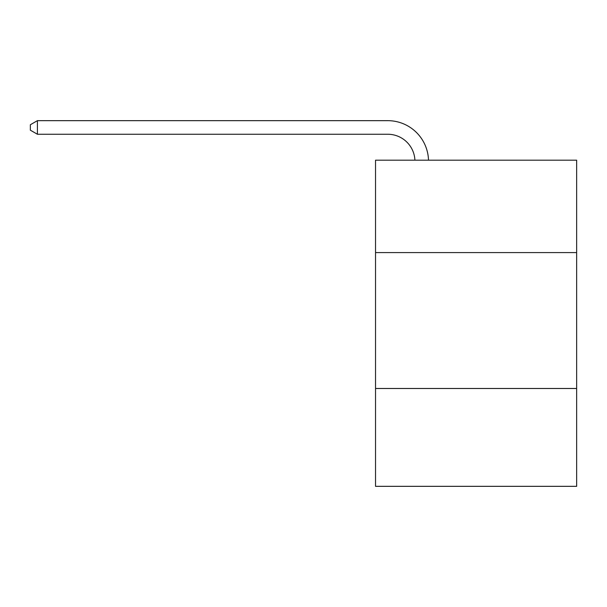 <?xml version="1.0" encoding="UTF-8"?>
<svg xmlns="http://www.w3.org/2000/svg" width="607" height="607" viewBox="0 0 607 607"><rect width="100%" height="100%" fill="white"/><g stroke="black" fill="none" stroke-linecap="round" stroke-linejoin="round"><path stroke-width="0.91" d="M576.65 252.595L576.65 160.187L375.528 160.187L375.528 252.595L576.65 252.595L576.65 486.336L375.528 486.336L375.528 252.595M576.65 388.488L375.528 388.488M387.752 134.253A27.178 27.178 0 0 1 414.907 160.187A27.178 27.178 0 0 0 387.752 134.253A27.178 27.178 0 0 1 414.907 160.187A27.178 27.178 0 0 0 387.752 134.253A27.178 27.178 0 0 1 414.907 160.187A27.178 27.178 0 0 0 387.752 134.253A27.178 27.178 0 0 1 414.907 160.187A27.178 27.178 0 0 0 387.752 134.253A27.178 27.178 0 0 1 414.907 160.187A27.178 27.178 0 0 0 387.752 134.253A27.178 27.178 0 0 1 414.907 160.187A27.178 27.178 0 0 0 387.752 134.253A27.178 27.178 0 0 1 414.907 160.187A27.178 27.178 0 0 0 387.752 134.253A27.178 27.178 0 0 1 414.907 160.187A27.178 27.178 0 0 0 387.752 134.253A27.178 27.178 0 0 1 414.907 160.187A27.178 27.178 0 0 0 387.752 134.253A27.178 27.178 0 0 1 414.907 160.187A27.178 27.178 0 0 0 387.752 134.253A27.178 27.178 0 0 1 414.907 160.187A27.178 27.178 0 0 0 387.752 134.253A27.178 27.178 0 0 1 414.907 160.187A27.178 27.178 0 0 0 387.752 134.253A27.178 27.178 0 0 1 414.907 160.187A27.178 27.178 0 0 0 387.752 134.253A27.178 27.178 0 0 1 414.907 160.187A27.178 27.178 0 0 0 387.752 134.253A27.178 27.178 0 0 1 414.907 160.187A27.178 27.178 0 0 0 387.752 134.253A27.178 27.178 0 0 1 414.907 160.187A27.178 27.178 0 0 0 387.752 134.253A27.178 27.178 0 0 1 414.907 160.187A27.178 27.178 0 0 0 387.752 134.253L37.414 134.253L30.35 130.179L30.35 124.746L37.414 120.664L387.752 120.664A40.768 40.768 0 0 1 428.504 160.187M37.414 134.253L37.414 120.664L387.752 120.664"/></g></svg>
